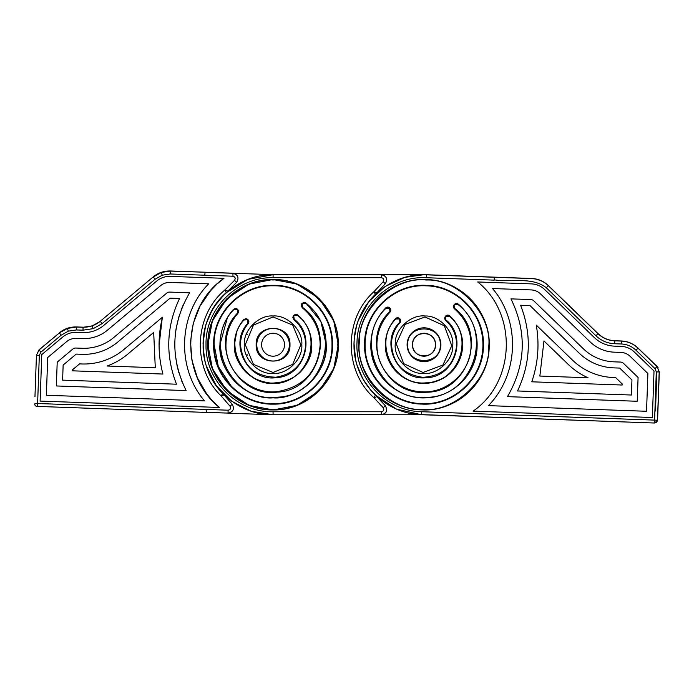 <?xml version="1.0" encoding="UTF-8"?>
<svg xmlns="http://www.w3.org/2000/svg" width="694" height="694" viewBox="0 0 694 694"><rect width="100%" height="100%" fill="white"/><g stroke="black" fill="none" stroke-linecap="round" stroke-linejoin="round"><path stroke-width="1.04" d="M433.646 350.947A11.468 11.468 0 0 0 434.67 340.502M434.591 340.294A11.468 11.468 0 0 0 433.611 338.446M433.377 338.099A11.468 11.468 0 0 0 432.119 336.607M431.876 336.373A11.468 11.468 0 0 0 430.289 335.124M430.237 335.089A11.468 11.468 0 0 0 428.233 334.057M428.207 334.048A11.468 11.468 0 0 0 424.008 333.25M423.93 333.25A11.468 11.468 0 0 0 419.783 334.057M419.584 334.135A11.468 11.468 0 0 0 417.727 335.124M417.38 335.358A11.468 11.468 0 0 0 415.897 336.607M415.654 336.859A11.468 11.468 0 0 0 414.405 338.446M414.37 338.499A11.468 11.468 0 0 0 413.338 340.502M413.338 340.52A11.468 11.468 0 0 0 412.54 344.571M271.519 414.743L381.422 414.656L273.072 414.76L228.109 413.199C233.141 412.01 234.546 409.078 232.317 404.411L232.317 404.411M424.407 274.685L381.518 274.685C386.506 276.047 387.807 279.031 385.404 283.62L376.859 292.816A38.638 38.638 0 0 1 375.385 294.317L374.005 291.627L376.859 292.816M412.54 344.866A11.468 11.468 0 0 0 413.338 348.943M413.424 349.151A11.468 11.468 0 0 0 414.405 350.999M414.639 351.346A11.468 11.468 0 0 0 415.897 352.83M416.14 353.073A11.468 11.468 0 0 0 417.727 354.322M417.779 354.356A11.468 11.468 0 0 0 419.783 355.389M419.809 355.397A11.468 11.468 0 0 0 424.008 356.196M424.086 356.196A11.468 11.468 0 0 0 428.233 355.389M428.432 355.302A11.468 11.468 0 0 0 430.289 354.322M430.636 354.087A11.468 11.468 0 0 0 432.119 352.83M432.362 352.587A11.468 11.468 0 0 0 433.611 350.999M128.815 409.668A2.412 2.412 0 0 1 128.737 409.668L37.025 406.398L206.465 412.427L206.057 409.417L37.615 403.518L34.7 403.899A2.412 2.412 0 0 0 37.025 406.398L37.615 403.518L39.332 355.371L40.877 352.196L39.02 349.837L36.435 355.137L39.02 349.837L59.337 332.947L39.02 349.976L36.435 355.267L34.96 396.656M128.737 409.668L123.914 409.495M494.31 277.244L494.249 279.838C511.4 282.658 531.717 276.429 546.291 287.741L595.964 335.783C601.221 340.745 607.45 343.4 614.667 343.738L621.251 343.972C626.942 344.241 631.861 346.332 635.999 350.244L655.015 368.635L656.298 371.837L654.485 422.906A2.897 2.897 -43 0 0 657.478 420.113L659.196 371.941L657.027 366.553L638.012 348.162C633.336 343.747 627.775 341.387 621.356 341.075L614.771 340.841C608.291 340.528 602.696 338.152 597.985 333.701L548.303 285.659C543.688 281.296 538.206 278.936 531.856 278.589L426.498 274.833C389.178 272.542 354.495 304.839 354.113 342.237C351.832 379.557 384.129 414.24 421.518 414.613L654.581 423.019L657.582 420.226L654.581 423.019L650.235 422.863M614.667 343.738L614.78 340.737L621.356 340.971C627.81 341.283 633.379 343.651 638.081 348.084L657.097 366.475L658.068 367.638L657.097 366.475L659.3 371.941L657.582 420.226L421.622 411.716C385.786 411.36 354.825 378.117 357.011 342.333C357.375 306.496 390.618 275.535 426.394 277.73L426.498 274.729L531.864 278.485C538.232 278.841 543.74 281.209 548.373 285.59L598.054 333.623C602.748 338.065 608.326 340.433 614.78 340.737L612.446 340.546M630.343 342.966L626.005 341.578L630.438 343.01M595.964 335.783L598.054 333.623L601.698 336.555M546.577 284.011L544.842 282.736M542.76 281.486L540.799 280.532M540.747 280.515L536.453 279.109M531.856 278.589L536.384 279.092L532.02 278.494M451.759 345.707L444.334 325.798L424.997 316.967L405.079 324.402L396.257 343.73L403.682 363.647L423.019 372.478L442.937 365.044L451.759 345.707M446.363 315.501A2.897 2.897 0 0 0 445.47 316.291L445.322 316.481A2.897 2.897 0 0 0 444.845 317.444M444.785 317.696A2.897 2.897 0 0 0 444.941 319.301M445.054 319.535A2.897 2.897 0 0 0 445.704 320.385A32.601 32.601 0 0 1 450.484 325.694M453.676 319.96A38.638 38.638 0 0 0 449.712 315.865A2.897 2.897 0 0 0 448.68 315.276M448.402 315.197A2.897 2.897 0 0 0 446.615 315.38M460.894 356.23A38.638 38.638 0 0 0 461.423 335.063M459.593 329.667A38.638 38.638 0 0 0 456.99 324.592M385.786 339.036L385.795 338.984A38.638 38.638 0 0 0 385.777 350.349M386.298 353.159A38.638 38.638 0 0 0 388.501 359.978M389.074 361.227A38.638 38.638 0 0 0 395.38 370.683M395.606 370.917A38.638 38.638 0 0 0 454.96 367.846M455.16 367.586A38.638 38.638 0 0 0 460.46 357.531M396.43 317.973A2.897 2.897 0 0 0 395.467 318.676A38.638 38.638 0 0 0 391.945 323.152M389.126 328.106A38.638 38.638 0 0 0 387.061 333.415M400.464 319.734A2.897 2.897 0 0 0 399.891 318.832L399.544 319.162L399.727 318.65A2.897 2.897 0 0 0 398.755 317.965M398.486 317.869A2.897 2.897 0 0 0 396.699 317.878M456.062 338.759A32.601 32.601 0 0 1 456.591 345.881C453.954 365.599 442.703 376.079 422.846 377.302C403.127 374.665 392.657 363.422 391.425 343.565C391.798 335.618 394.626 328.687 399.918 322.753A2.897 2.897 0 0 0 400.551 319.986M455.099 303.92A2.897 2.897 0 0 0 454.214 304.692L454.067 304.883A2.897 2.897 0 0 0 453.59 305.863M453.529 306.123A2.897 2.897 0 0 0 453.711 307.754M453.824 307.989A2.897 2.897 0 0 0 454.509 308.839A47.097 47.097 0 0 1 456.105 379.184M464.043 309.793A53.134 53.134 0 0 0 458.404 304.232A2.897 2.897 0 0 0 457.381 303.668M457.103 303.599A2.897 2.897 0 0 0 455.351 303.79M462.022 381.847A53.134 53.134 0 0 0 472.718 323.508M472.536 323.092A53.134 53.134 0 0 0 468.788 316.126M467.236 313.827A53.134 53.134 0 0 0 466.55 312.89M373.372 328.644A53.134 53.134 0 0 0 390.028 385.569M390.8 386.194A53.134 53.134 0 0 0 394.418 388.848M396.474 390.158A53.134 53.134 0 0 0 403.526 393.75M411.039 396.248A53.134 53.134 0 0 0 442.217 394.634M449.434 391.373A53.134 53.134 0 0 0 456.079 387.079M457.988 385.56A53.134 53.134 0 0 0 461.31 382.55M386.584 307.329A2.897 2.897 0 0 0 385.621 307.997A53.134 53.134 0 0 0 380.59 314.104M378.412 317.453A53.134 53.134 0 0 0 377.822 318.451M376.521 320.897A53.134 53.134 0 0 0 373.511 328.21M390.575 309.125A2.897 2.897 0 0 0 389.993 308.197L389.646 308.526L389.828 308.023A2.897 2.897 0 0 0 388.874 307.347M388.614 307.242A2.897 2.897 0 0 0 386.844 307.234M377.519 352.257A47.097 47.097 0 0 1 376.946 343.044C377.51 331.159 381.847 320.871 389.967 312.179A2.897 2.897 0 0 0 390.661 309.377M467.131 304.562A58.929 58.929 0 0 1 464.165 387.851M365.842 354.157A58.929 58.929 0 0 1 366.658 331.177M399.544 319.162L399.918 322.753L400.672 320.906L399.727 318.65L395.467 318.676C389.187 325.694 385.829 333.918 385.396 343.348C383.973 365.209 404.177 385.075 426.003 383.314C447.795 380.338 460.001 367.933 462.62 346.098C462.803 334.083 458.491 324.003 449.712 315.865L445.47 316.291L449.382 316.23C475.008 336.616 458.855 382.914 425.977 382.828C393.29 386.306 372.444 341.916 395.823 318.997L399.38 318.98M376.946 343.044C375.402 368.167 397.159 391.537 422.334 391.789C447.457 393.333 470.827 371.568 471.07 346.401C471.278 331.35 465.761 318.832 454.509 308.839L454.067 304.883L454.509 308.839M389.646 308.526L389.967 312.179L390.774 310.279L389.828 308.023L385.621 307.997C376.452 317.809 371.55 329.416 370.908 342.827C368.982 372.869 396.656 400.195 426.749 397.783C453.529 396.977 476.735 373.311 477.108 346.61C477.342 329.633 471.105 315.501 458.404 304.232L454.214 304.692L458.092 304.597C494.588 332.339 472.683 397.393 426.723 397.298C381.023 402.13 352.535 339.687 385.968 308.327L389.481 308.353M482.894 346.818C484.828 315.38 457.598 286.145 426.107 285.833C394.669 283.898 365.426 311.129 365.122 342.628C363.188 374.066 390.41 403.301 421.909 403.613C453.347 405.548 482.59 378.317 482.894 346.818M445.852 316.577L445.322 316.481L445.704 320.385C453.121 327.273 456.747 335.766 456.591 345.881M376.287 389.161A65.21 65.21 0 0 0 489.175 347.043C491.309 312.257 461.18 279.899 426.333 279.561C391.537 277.418 359.188 307.546 358.841 342.402C356.707 377.189 386.836 409.547 421.683 409.885C456.479 412.028 488.828 381.9 489.175 347.043A65.21 65.21 0 0 0 379.575 297.006M360.55 329.737A65.21 65.21 0 0 0 359.639 355.163M360.915 361.184A65.21 65.21 0 0 0 361.583 363.552M362.919 367.516A65.21 65.21 0 0 0 368.54 378.993M368.913 379.601A65.21 65.21 0 0 0 376.113 388.978M379.384 297.171A65.21 65.21 0 0 0 371.533 306.019M371.117 306.592A65.21 65.21 0 0 0 364.688 317.644M363.075 321.504A65.21 65.21 0 0 0 362.242 323.812M407.109 344.12A16.908 16.908 0 0 0 423.409 361.617A16.908 16.908 0 0 0 440.898 345.326A16.908 16.908 0 0 0 424.607 327.828A16.908 16.908 0 0 0 407.109 344.12M521.394 418.274L654.581 423.019L421.518 414.717L396.56 409.156L375.263 395.016M370.796 390.262L363.083 379.271M362.841 378.829L356.985 365.035M355.692 360.151L353.992 343.235M354.166 339.487L356.43 326.345M358.338 320.385L369.017 301.352L385.031 286.535L404.836 277.366L424.008 274.685M494.328 277.262L494.249 279.838M473.108 411.134C515.295 382.168 517.733 313.862 477.706 281.972L531.422 283.881A20.048 20.048 0 0 1 544.643 289.511L594.316 337.544A30.666 30.666 0 0 0 614.546 346.15L621.121 346.384A20.048 20.048 0 0 1 634.342 352.005L654.017 371.03L652.36 417.519L473.108 411.134M630.143 356.343L647.884 373.502L646.539 411.273L488.385 405.634C518.808 374.786 520.708 321.478 492.558 288.539L531.205 289.918A14.01 14.01 0 0 1 540.444 293.848L590.117 341.882A36.704 36.704 0 0 0 614.329 352.179L620.913 352.413A14.01 14.01 0 0 1 630.143 356.343M507.461 396.647C525.931 364.636 527.093 332.036 510.949 298.862L530.858 299.574A4.346 4.346 0 0 1 533.729 300.788L583.402 348.83A46.368 46.368 0 0 0 613.982 361.834L620.566 362.068A4.346 4.346 0 0 1 623.429 363.292L638.081 377.458L637.231 401.271L507.461 396.647M613.774 367.872L619.699 368.08L631.948 379.93L631.41 395.025L517.524 390.965C530.789 362.788 531.812 334.213 520.578 305.247L529.999 305.586L579.204 353.168A52.406 52.406 0 0 0 613.774 367.872M531.786 381.804C538.084 363.335 539.576 344.432 536.28 325.104L572.489 360.117A62.061 62.061 0 0 0 613.427 377.527L615.647 377.605L622.145 383.877L622.102 385.023L531.786 381.804M543.975 340.936L568.291 364.454A68.099 68.099 0 0 0 588.07 377.77L539.863 376.053L543.975 340.936M546.291 287.741L548.373 285.59L598.054 333.623C602.748 338.065 608.326 340.433 614.78 340.737L612.507 340.554M546.594 284.019L544.807 282.718M542.743 281.478L536.436 279.109M162.249 275.188L170.342 273.983L170.412 270.981L205.103 272.222L170.446 271.085L161.303 272.447L153.261 276.993L155.118 279.214L162.249 275.188L161.303 272.447M100.257 321.27L153.227 276.889L100.257 321.27C95.252 325.356 89.526 327.325 83.072 327.178L76.487 326.943C70.033 326.796 64.299 328.765 59.302 332.851M170.412 270.981C163.958 270.842 158.223 272.811 153.227 276.889M217.395 283.716L223.971 278.311L170.256 276.394A20.048 20.048 0 0 0 156.671 281.061L103.701 325.451A30.666 30.666 0 0 1 82.916 332.591L76.331 332.357A20.048 20.048 0 0 0 62.746 337.024L41.77 354.599L40.113 401.089L219.365 407.473L212.676 401.063M212.277 400.629L206.743 393.94M206.586 393.732L197.443 377.926M197.356 377.736L191.952 360.255M191.908 360.047L190.529 341.786M190.529 341.613L193.253 323.465M193.305 323.3L199.993 306.219M200.089 306.037L210.412 290.907M210.803 290.456L216.84 284.228M170.342 273.983L204.756 275.214L205.094 272.326L204.756 275.206L232.898 276.212C235.205 276.889 235.743 278.259 234.52 280.333L224.986 289.884C193.721 315.779 191.865 367.95 221.204 396.005L224.101 394.921L232.221 404.307C234.598 409.044 233.193 411.976 228.022 413.095L206.465 412.427L206.075 409.521M102.157 323.595L100.292 321.374L92.241 325.92L83.106 327.282L76.522 327.048L67.379 328.409L59.337 332.947L61.193 335.176L68.324 331.142L76.418 329.945L83.002 330.179L93.187 328.661L102.157 323.595L155.118 279.214M216.814 303A70.033 70.033 0 0 1 226.27 292.625A38.638 38.638 0 0 0 227.797 291.168L236.663 282.284C239.222 277.782 238.025 274.763 233.097 273.219L205.103 272.222M206.057 409.417L228.118 410.197C230.477 409.694 231.111 408.358 230.035 406.207L221.204 396.005L222.679 393.359A70.033 70.033 0 0 1 213.986 382.333M226.27 292.625A38.638 38.638 0 0 0 227.797 291.168L224.986 289.884L226.27 292.625C197.044 317.47 195.3 366.493 222.679 393.359A38.638 38.638 0 0 1 224.101 394.921A38.638 38.638 0 0 0 222.679 393.359M236.663 282.284L236.567 282.38C239.265 277.826 238.077 274.807 232.993 273.315L232.898 276.212M274.33 274.685L205.094 272.326M234.78 349.95A2.655 2.655 0 0 0 234.78 349.915A38.638 38.638 0 0 1 234.433 345.308M289.363 345.3A16.3 16.3 0 0 1 272.49 361.01A16.3 16.3 0 0 1 256.78 344.146A16.3 16.3 0 0 1 273.653 328.436A16.3 16.3 0 0 1 289.363 345.3M235.249 336.816A2.655 2.655 0 0 0 235.249 336.798A38.638 38.638 0 0 0 235.014 338.004M235.006 338.082A38.638 38.638 0 0 0 234.433 344.024M261.603 344.311A11.468 11.468 0 0 0 272.664 356.187A11.468 11.468 0 0 0 284.531 345.135A11.468 11.468 0 0 0 273.479 333.259A11.468 11.468 0 0 0 261.603 344.311M37.025 406.398A2.412 2.412 0 0 1 34.7 403.899A2.412 2.412 0 0 0 37.025 406.398M219.365 407.473C179.347 375.584 181.776 307.269 223.971 278.311M46.368 395.268L204.513 400.898C176.371 367.967 178.263 314.66 208.686 283.811L170.047 282.432A14.01 14.01 0 0 0 160.548 285.694L107.579 330.075A36.704 36.704 0 0 1 82.699 338.62L76.123 338.386A14.01 14.01 0 0 0 66.624 341.648L47.713 357.497L46.368 395.268M182.088 381.926L181.281 379.878M178.896 372.843L177.265 366.658M177.135 366.068L175.218 353.957M174.819 347.538L174.836 341.205M175.452 333.259L176.129 328.505M176.172 328.288L179.087 315.987M181.16 309.906L183.572 304.085M186.131 390.583C169.987 357.332 171.149 324.74 189.609 292.799L169.7 292.087A4.346 4.346 0 0 0 166.751 293.094L113.79 337.484A46.368 46.368 0 0 1 82.352 348.275L75.776 348.041A4.346 4.346 0 0 0 72.827 349.056L57.212 362.138L56.361 385.959L186.131 390.583M62.607 380.139L176.493 384.198C165.267 355.146 166.291 326.57 179.546 298.481L170.134 298.142L117.668 342.107A52.406 52.406 0 0 1 82.144 354.313L76.21 354.096L63.145 365.044L62.607 380.139M160.193 360.524L160.123 359.995M159.238 350.713L159.082 345.725M159.082 345.421L162.222 318.208M162.925 374.049C157.954 355.189 157.807 336.226 162.474 317.167L123.87 349.516A62.061 62.061 0 0 1 81.797 363.968L79.567 363.882L72.653 369.685L72.61 370.83L162.925 374.049M107.076 366.016L155.282 367.733L153.678 332.409L127.748 354.14A68.099 68.099 0 0 1 107.076 366.016M226.955 390.826L212.442 368.722L207.862 344.718C206.968 309.88 238.224 278.615 273.072 279.517C307.91 278.615 339.175 309.88 338.273 344.718L333.727 368.635L319.318 390.687M245.294 344.718L253.431 325.087L273.072 316.95L292.703 325.087L300.84 344.718L292.703 364.359L273.072 372.496L253.431 364.359L245.294 344.718M214.142 344.718C213.327 376.209 241.581 404.463 273.072 403.648C304.553 404.463 332.808 376.209 331.992 344.718C332.808 313.237 304.553 284.982 273.072 285.798C241.581 284.982 213.327 313.237 214.142 344.718L218.28 366.415L231.397 386.393M435.476 344.718C436.127 359.518 411.889 359.518 412.54 344.718C411.889 329.928 436.118 329.928 435.476 344.718M366.666 304.519L365.764 305.828M422.759 414.76L381.518 414.76C386.506 413.39 387.807 410.414 385.404 405.825L376.859 396.63L374.005 397.818L375.385 395.129C361.418 381.223 354.278 364.419 353.975 344.718C354.278 325.026 361.418 308.223 375.385 294.317M385.37 344.25L385.37 345.196M289.971 344.718C290.907 366.519 255.227 366.527 256.164 344.718C255.227 322.927 290.907 322.918 289.971 344.718M440.308 344.718C441.211 323.699 406.805 323.699 407.708 344.718C406.805 365.747 441.211 365.747 440.308 344.718M319.179 298.62L333.701 320.723L338.273 344.718C339.175 379.566 307.91 410.822 273.072 409.928C238.224 410.822 206.968 379.566 207.862 344.718L212.407 320.81L226.825 298.758M226.964 298.611L248.938 284.141L272.829 279.517M273.072 279.517L296.98 284.063L319.032 298.472M247.09 354.547L247.298 355.076M300.84 345.144L300.84 344.259M226.643 352.63L227.007 354.539M320.134 346.436L320.16 344.718C317.913 371.429 303.582 387.07 277.175 391.633C250.664 394.73 225.203 371.411 225.975 344.718C226.123 332.816 230.096 322.38 237.895 313.41L237.53 313.089C208.347 342.376 236.125 397.992 277.218 392.119C318.702 390.774 336.399 331.177 302.567 307.399L302.272 307.78L301.17 305.507L301.69 303.842L305.707 303.408C343.157 329.832 323.586 395.623 277.661 397.168C232.16 403.622 201.46 342.229 233.757 309.706L237.782 309.429L238.632 311.485L237.895 313.41L238.632 311.485M233.279 319.535L232.499 320.81M227.268 333.779L226.47 337.943M320.888 321.556L326.197 344.718C328.488 371.125 299.47 400.143 273.072 397.853C246.674 400.143 217.647 371.125 219.937 344.718L227.485 317.427M227.693 317.08L233.392 309.385L235.422 308.414M304.952 302.506L306.002 303.035C319.101 313.844 325.833 327.742 326.197 344.718C326.935 373.112 301.456 398.582 273.072 397.853C244.678 398.582 219.209 373.112 219.937 344.718C220.093 331.298 224.578 319.518 233.392 309.385L237.27 309.602M320.16 344.718C319.821 329.65 313.862 317.34 302.272 307.78L301.17 305.507L301.829 303.642L303.738 302.445M305.638 346.176L305.672 344.718C304.111 363.214 294.195 374.04 275.908 377.198C254.646 376.686 242.839 365.859 240.462 344.718L241.174 351.494M240.462 344.718C240.549 336.772 243.134 329.737 248.209 323.63L247.914 323.977M245.156 327.88L244.704 328.644M241.286 337.458L240.74 340.476M296.676 314.417L297.726 314.972C306.791 322.814 311.45 332.738 311.71 344.718C313.376 363.925 292.269 385.031 273.072 383.366C253.874 385.031 232.768 363.925 234.425 344.718L236.749 331.532M295.444 314.339L293.501 315.544L297.726 314.972C306.809 322.814 311.467 332.73 311.71 344.718C309.42 368.193 296.538 381.075 273.072 383.366C249.597 381.075 236.723 368.193 234.433 344.718C234.529 335.297 237.591 326.952 243.62 319.708L245.667 318.685M305.672 344.718C305.464 334.595 301.534 326.232 293.883 319.63L292.842 317.401L293.362 315.735L297.414 315.345C323.751 334.803 309.246 381.648 276.394 382.732C243.846 387.373 221.429 343.756 243.984 320.021L248.053 319.7L248.894 321.756L248.209 323.63L247.845 323.317C228.3 343.903 247.741 381.7 275.952 377.683C304.432 376.747 317.011 336.139 294.195 319.257L293.883 319.63L292.842 317.401L293.362 315.735L293.9 315.813M226.01 292.859L247.845 279.387L273.072 274.685L381.422 274.789C386.584 275.848 387.885 278.823 385.309 283.716L383.192 281.747C384.346 279.63 383.756 278.277 381.422 277.687L381.422 274.789L273.072 274.789C235.691 273.835 202.18 307.338 203.134 344.718C202.18 382.108 235.691 415.611 273.072 414.656L273.072 411.759C237.235 412.678 205.12 380.555 206.031 344.718C205.12 308.891 237.235 276.767 273.072 277.687L381.422 277.687M365.634 383.426L366.606 384.84M224.041 294.707L214.602 306.167M211.965 310.496L206.491 322.979M205.372 326.77L203.038 343.712M203.09 347.521L204.973 361.106M206.344 365.998L216.242 385.656L231.744 401.271L251.332 411.299L273.072 414.76M381.422 411.759C383.756 411.169 384.346 409.816 383.192 407.699L385.309 405.73C387.885 410.622 386.584 413.598 381.422 414.656L381.422 411.759L273.072 411.759M319.179 390.826L297.197 405.296L273.315 409.928M273.072 409.928L249.155 405.383L227.112 390.974M375.385 395.129A38.638 38.638 0 0 1 376.859 396.63M247.368 334.196L247.177 334.664M316.169 325.755L315.397 324.081M310.175 315.718L309.359 314.703M303.79 302.437L304.9 302.489M302.228 303.92L306.002 303.035L320.819 321.426M235.474 308.414L236.576 308.596M236.628 308.622L237.782 309.429M238.406 310.374L238.606 311.103M303.035 331.888L302.619 330.96M299.14 325.148L298.576 324.419M295.488 314.33L296.624 314.399M245.711 318.685L246.838 318.867M246.882 318.884L247.879 319.535L247.532 319.873M248.678 320.645L248.877 321.374M248.894 321.756L248.209 323.63M248.053 319.7L243.984 320.021M656.888 371.854L655.492 411.004L656.888 371.854M395.285 343.704C394.556 329.381 410.805 314.261 425.032 316.004C439.345 315.276 454.475 331.515 452.731 345.742C453.46 360.065 437.211 375.185 422.984 373.441C408.671 374.17 393.541 357.922 395.285 343.704M389.62 311.84C359.414 340.077 385.187 396.647 426.463 392.231C467.973 392.362 487.778 333.441 454.822 308.474M445.704 316.768L445.704 320.385M399.562 322.432C379.297 342.307 397.384 380.78 425.717 377.762C454.214 377.84 468.233 337.709 446.025 320.029M483.38 346.835C485.332 315.137 457.875 285.659 426.125 285.347C394.426 283.404 364.949 310.851 364.636 342.61C362.684 374.3 390.141 403.787 421.891 404.09C453.59 406.042 483.067 378.594 483.38 346.835M488.689 347.026C492.619 314.981 458.552 278.398 426.316 280.038C394.27 276.108 357.688 310.183 359.327 342.42C355.397 374.456 389.464 411.048 421.7 409.408C453.746 413.338 490.328 379.262 488.689 347.026M494.232 280.142L426.394 277.73M421.518 414.717L421.622 411.716M531.864 278.485C538.232 278.841 543.74 281.209 548.373 285.59M621.251 343.972L621.356 340.971C627.81 341.283 633.379 343.651 638.081 348.084L657.097 366.475L659.3 371.941L657.582 420.226M614.78 340.737L621.356 340.971M635.999 350.244L638.081 348.084M655.015 368.635L657.097 366.475M656.298 371.837L659.3 371.941M83.072 327.178L83.002 330.179M76.418 329.945L76.487 326.943M40.877 352.196L61.193 335.176M68.324 331.142L67.379 328.409M92.241 325.92L93.187 328.661M206.456 412.331L228.022 413.095L228.118 410.197M230.035 406.207L232.221 404.307M234.52 280.333L236.567 282.38M36.435 355.267L39.332 355.371M337.787 344.718C340.581 312.56 305.23 277.21 273.072 280.003C240.905 277.21 205.554 312.56 208.347 344.718C205.554 376.885 240.905 412.236 273.072 409.443C305.23 412.236 340.581 376.885 337.787 344.718M244.331 344.718C243.091 330.439 258.793 314.746 273.072 315.987C287.351 314.746 303.044 330.439 301.803 344.718C303.044 359.006 287.351 374.699 273.072 373.459C258.793 374.699 243.091 359.006 244.331 344.718M332.478 344.718C333.302 376.469 304.813 404.949 273.072 404.134C241.321 404.949 212.841 376.469 213.657 344.718C212.841 312.977 241.321 284.497 273.072 285.312C304.813 284.497 333.302 312.977 332.478 344.718M273.072 274.685L273.072 277.687M383.192 407.699L374.005 397.818C343.677 370.822 343.677 318.624 374.005 291.627L383.192 281.747M237.53 313.089L237.435 309.776M302.09 304.119L302.567 307.399M247.845 323.317L247.706 320.047M293.762 316.013L294.195 319.257"/></g></svg>
